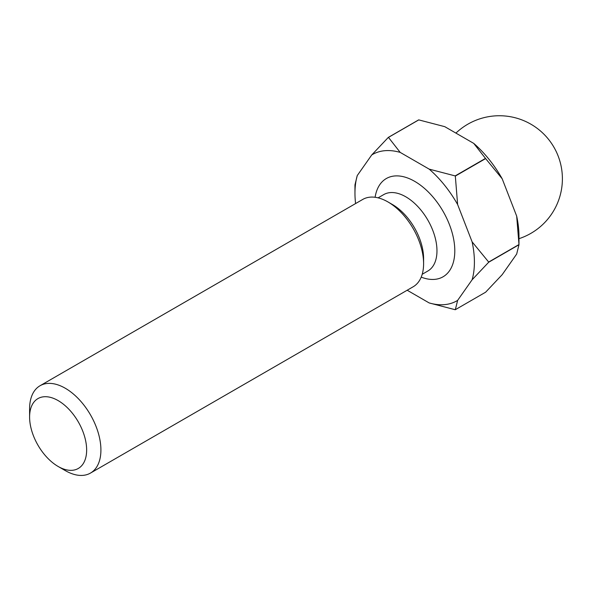 <?xml version="1.0" encoding="UTF-8"?>
<svg xmlns="http://www.w3.org/2000/svg" width="592" height="592" viewBox="0 0 592 592"><rect width="100%" height="100%" fill="white"/><g stroke="black" fill="none" stroke-linecap="round" stroke-linejoin="round"><path stroke-width="0.89" d="M65.253 470.581L58.127 466.466A40.337 23.288 -120 0 0 86.647 449.994A40.337 23.288 -120 0 0 58.127 400.592A40.337 23.288 -120 0 0 29.6 417.057A40.337 23.288 -120 0 0 58.127 466.466L65.253 470.581A50.424 29.112 60 0 0 90.465 473.082L413.157 286.78A50.424 29.112 60 0 0 423.598 263.692A50.424 29.112 60 0 0 387.945 201.939A50.424 29.112 60 0 1 387.945 201.939L392.4 204.506A44.119 25.471 60 0 1 423.598 258.549L423.598 263.692M29.6 417.057L29.6 408.82A50.424 29.112 60 0 1 40.041 385.74A50.424 29.112 60 0 1 65.253 388.234A50.424 29.112 60 0 1 98.198 432.671A50.424 29.112 60 0 1 90.465 473.082M407.17 290.235L429.17 302.934A84.464 48.766 60 0 0 457.623 300.396L472.105 279.787A84.464 48.766 60 0 0 472.105 241.847L457.623 204.521A84.464 48.766 60 0 0 429.17 169.127L400.199 152.403A84.464 48.766 60 0 0 371.746 154.941L357.265 175.55A84.464 48.766 60 0 0 354.963 193.184L354.963 184.956A94.55 54.59 60 0 1 354.963 184.852L357.265 175.55M355.592 203.559A84.464 48.766 60 0 1 354.963 193.184M429.17 169.127L455.167 175.905A94.55 54.59 60 0 1 455.322 176.083L457.623 204.521M472.105 241.847L488.674 262.049A94.55 54.59 60 0 1 488.674 262.249L472.105 279.787M371.746 154.941L388.315 137.403A94.55 54.59 60 0 1 388.463 137.388L400.199 152.403M457.623 300.396L455.322 309.697A94.55 54.59 60 0 1 455.167 309.712L429.17 302.934M488.674 262.049L518.977 244.555A94.55 54.59 60 0 1 518.977 244.651A94.55 54.59 60 0 1 518.977 244.748L488.674 262.249M455.167 175.905L485.477 158.404A94.55 54.59 60 0 1 485.625 158.589L455.322 176.083M388.315 137.403L418.625 119.902A94.55 54.59 60 0 1 418.773 119.895L388.463 137.388M455.322 309.697L485.625 292.204L502.194 274.658L516.675 254.057L518.977 244.748M518.977 244.555L516.675 216.117A84.464 48.766 60 0 1 518.977 236.415L518.977 244.651M485.477 158.404L473.741 143.39A84.464 48.766 60 0 1 502.194 178.791L485.625 158.589M473.741 143.39L444.77 126.666L418.773 119.895M516.675 216.117L502.194 178.791M40.041 385.74L362.733 199.437A50.424 29.112 60 0 1 387.945 201.931L392.4 204.506M422.207 274.274L427.831 271.025A44.119 25.471 -120 0 0 434.595 235.668A44.119 25.471 -120 0 0 405.772 196.788A44.119 25.471 -120 0 0 383.712 194.605L378.088 197.846M375.106 197.284A56.728 32.752 60 0 1 414.689 181.352A56.728 32.752 60 0 1 454.663 246.968A56.728 32.752 60 0 1 421.208 277.137M518.977 238.68A63.033 63.033 0 0 0 524.216 120.849A63.033 63.033 0 0 0 455.921 133.104"/></g></svg>
